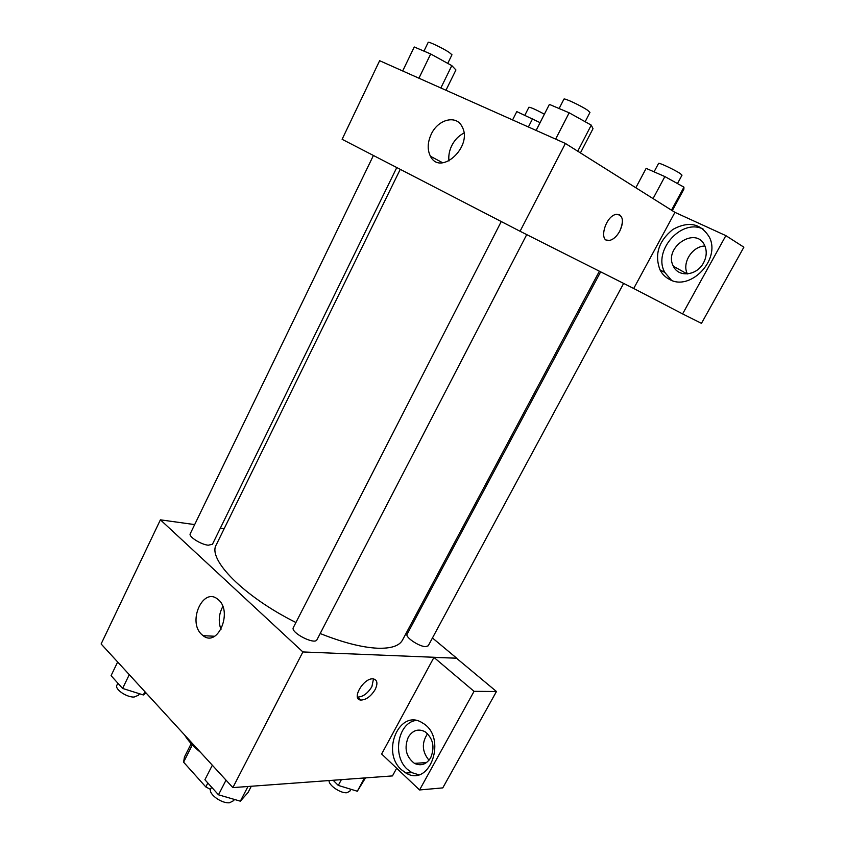 <?xml version="1.0" encoding="UTF-8"?>
<svg xmlns="http://www.w3.org/2000/svg" width="845" height="845" viewBox="0 0 845 845"><rect width="100%" height="100%" fill="white"/><g stroke="black" fill="none" stroke-linecap="round" stroke-linejoin="round"><path stroke-width="1.27" d="M207.838 782.988L205.821 786.938L183.597 762.179L184.432 757.035L191.181 743.632M205.821 786.938L210.542 789.431M192.333 744.867L183.597 762.179M184.622 735.002C188.097 740.759 193.378 746.526 200.487 752.303M396.664 768.242L392.471 775.911L232.861 787.603L101.125 643.964L160.402 519.833L194.677 524.597M220.344 528.157L224.168 528.685M201.575 634.384C187.347 621.561 203.138 586.736 217.683 599.2C233.421 610.312 218.221 647.988 203.085 635.672L201.575 634.384M432.45 637.975L456.722 658.202L302.89 651.949L232.861 787.603M302.89 651.949L160.402 519.833M222.805 606.552C218.823 613.977 218.211 621.635 220.978 629.536M375.138 689.573C370.902 696.417 366.117 699.913 360.762 700.061C350.823 699.364 363.952 677.236 373.353 678.905C377.377 679.961 377.979 683.52 375.138 689.573M433.95 657.41L381.644 754.004L419.564 789.959L474.056 691.337L433.95 657.41L456.722 658.202M357.435 697.072L357.541 697.083C362.896 696.945 367.681 693.47 371.895 686.647L373.49 678.926M401.438 769.742C380.43 751.543 400.213 707.656 422.711 723.098C447.501 736.998 430.327 787.92 405.98 773.059L401.438 769.742M415.772 720.458C397.784 723.056 392.069 756.117 407.374 769.33L411.906 772.636L418.581 774.728M408.304 737.167C412.719 730.196 418.296 728.39 425.046 731.728C433.136 738.372 435.017 747.033 430.696 757.722C426.376 764.471 420.958 766.341 414.441 763.352C406.001 756.814 403.952 748.089 408.304 737.167M428.996 760.236C421.993 751.67 421.518 742.829 427.57 733.713M474.056 691.337L496.459 691.506L456.649 658.339M419.564 789.959L442.78 787.889L496.459 691.506M416.31 763.236L417.768 764.588M412.487 621.35L413.522 622.216M501.254 221.538L293.352 627.518C290.036 632.44 314.889 645.295 316.981 639.728L526.72 234.614M600.658 271.837L407.11 634.215C404.903 637.056 419.067 646.626 425.605 646.657L428.225 645.812L623.642 283.413M373.416 155.48L190.241 533.734C188.308 536.522 200.804 544.518 208.24 545.215L212.465 544.264L396.78 167.553M400.255 169.349L216.278 544.803C207.226 559.126 243.55 596.464 295.919 622.501M320.192 633.539C342.711 642.506 361.734 647.397 377.229 648.21C390.865 648.696 399.284 645.992 402.484 640.087L599.39 271.203M633.718 288.483L682.612 313.907L725.866 235.639L674.944 212.348L633.718 288.483L520.066 231.266L342.109 139.298L379.637 60.703L565.4 143.46L520.066 231.266M704.91 246.022C692.182 246.148 681.619 263.133 687.418 273.917M682.612 313.907L701.456 323.371L743.875 247.184L725.866 235.639M703.536 262.806C696.893 275.808 678.44 277.709 673.412 266.249C662.987 247.532 696.291 225.34 704.804 245.789C707.043 251.197 706.621 256.869 703.536 262.806M703.399 229.227C681.461 217.799 652.351 251.113 664.846 272.481L671.511 280.297M669.589 279.452C665.406 277.318 662.195 274.107 659.987 269.84C654.326 254.503 658.635 241.026 672.905 229.407C688.844 220.788 701.054 223.46 709.515 237.424C720.796 259.911 690.143 291.514 669.589 279.452M674.944 212.348L565.4 143.46M431.256 134.175C438.059 119.272 456.363 114.54 462.067 126.665C473.358 146.396 440.425 176.616 430.443 156.262C427.211 149.797 427.475 142.435 431.256 134.175M463.947 133.109C458.814 135.633 454.758 139.784 451.79 145.562C449.276 150.759 448.346 155.892 448.98 160.951M619.734 231.224C616.692 236.579 613.227 239.663 609.34 240.455C597.975 242.726 605.347 215.422 616.533 214.313C623.071 215.116 624.128 220.746 619.734 231.224M606.488 240.054L609.329 240.455C613.216 239.653 616.681 236.579 619.723 231.224C623.462 223.154 623.356 217.64 619.396 214.672M580.43 152.913L593.01 128.694L591.257 125.123L569.16 112.797L549.387 104.4L536.121 130.415M591.257 125.123L577.726 151.213M569.16 112.797L555.63 139.108M559.115 108.53L563.921 99.15C563.89 97.671 581.392 105.878 587.697 110.315L589.958 112.448L585.162 121.722M445.959 90.246L455.93 69.955L451.811 65.625L430.696 53.974L414.251 46.982L402.685 70.969M451.811 65.625L440.847 87.975M430.696 53.974L418.93 78.205M423.958 51.101L428.193 42.345C428.13 41.151 442.643 48.091 449.065 52.316L451.969 54.767L447.755 63.386M672.282 210.669L683.869 189.238L683.943 187.146L664.867 176.573L646.15 168.366L635.831 187.748M683.943 187.146L671.49 210.173M664.867 176.573L653.058 198.586M654.062 171.831L658.561 163.423C658.466 162.177 675.271 170.056 680.436 173.711L681.999 175.179L677.479 183.566M540.082 122.641L516.791 111.603L512.588 119.927M532.667 118.564L528.389 126.972M524.893 115.163L528.907 107.241C530.787 107.326 535.941 109.639 544.391 114.191M251.303 786.251L248.06 792.483L240.35 801.176L218.485 794.796L204.912 779.745L212.327 765.211M247.976 786.494L240.35 801.176M226.027 780.146L218.485 794.796M211.599 787.16L210.796 788.723C207.669 793.497 221.485 803.827 229.629 802.739L233.695 800.616L234.318 799.412M146.079 692.974L143.333 694.96L122.588 688.432L111.075 675.651L117.656 661.994M144.928 691.717L143.333 694.96M129.285 674.659L122.588 688.432M117.867 683.193L116.895 685.2C114.455 689.076 126.359 697.336 134.049 697.062L138.622 695.181L139.34 693.713M365.494 777.886L357.319 791.237L338.285 785.417L333.131 780.252M364.501 777.96L357.319 791.237M341.38 779.65L338.285 785.417M329.149 780.548C328.166 785.016 340.62 793.582 346.915 792.716L349.819 791.216L350.865 789.272M203.085 635.672L214.588 636.253M360.762 700.061L357.541 697.083M405.98 773.059L411.906 772.636M426.503 762.591L414.441 763.352M687.186 273.938L673.412 266.249M659.987 269.84L664.846 272.481M430.443 156.262L442.706 162.789"/></g></svg>
